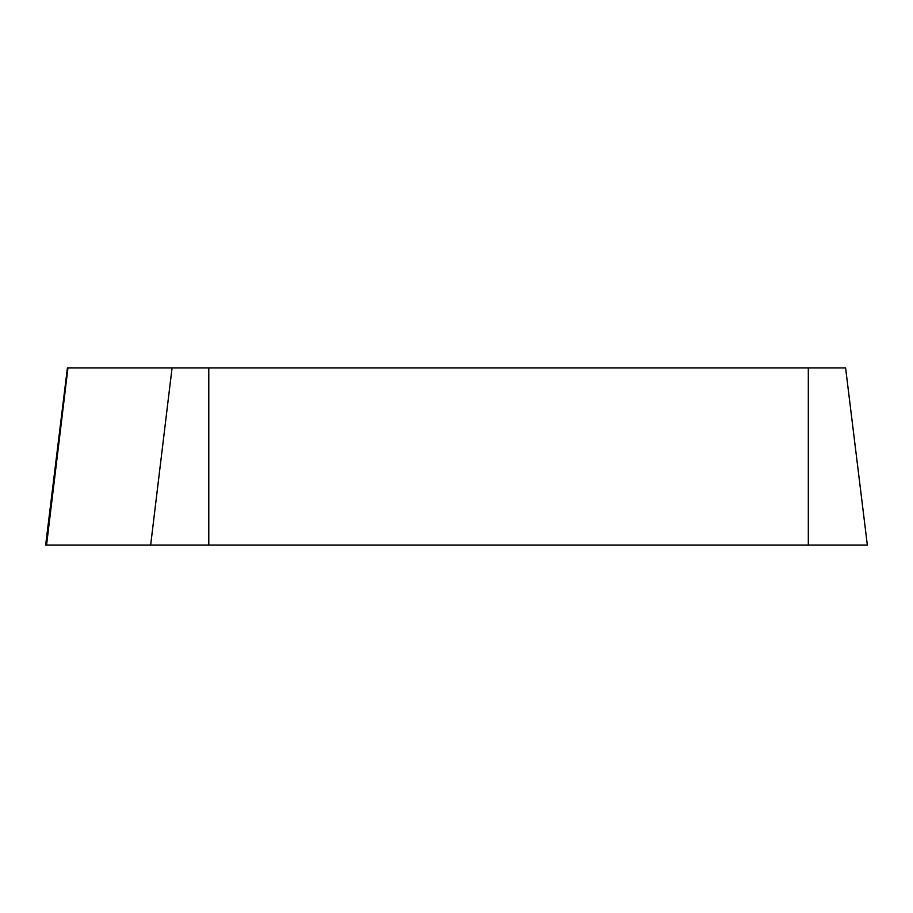 <?xml version="1.0" encoding="UTF-8"?>
<svg xmlns="http://www.w3.org/2000/svg" width="913" height="913" viewBox="0 0 913 913"><rect width="100%" height="100%" fill="white"/><g stroke="black" fill="none" stroke-linecap="round" stroke-linejoin="round"><path stroke-width="1.37" d="M208.792 367.939L845.598 367.939L867.35 545.061L45.65 545.061L67.402 367.939L208.792 367.939L208.792 545.061L150.656 545.061L172.066 367.939M808.313 367.939L808.313 545.061L46.552 545.061L67.961 367.939"/></g></svg>

